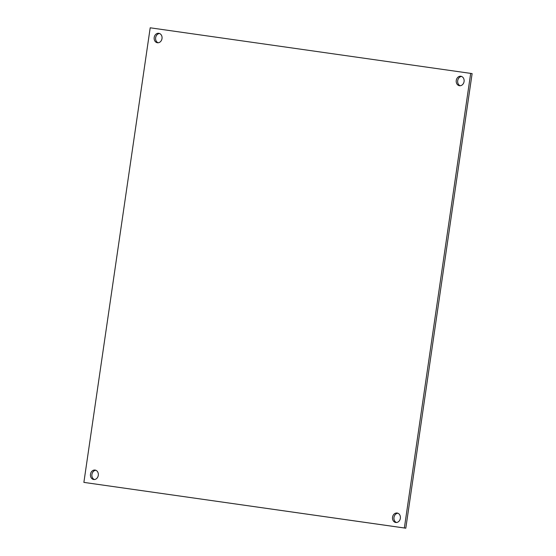 <?xml version="1.0" encoding="UTF-8"?>
<svg xmlns="http://www.w3.org/2000/svg" width="556" height="556" viewBox="0 0 556 556"><rect width="100%" height="100%" fill="white"/><g stroke="black" fill="none" stroke-linecap="round" stroke-linejoin="round"><path stroke-width="0.83" d="M470.675 73.385L472.12 73.607L405.804 528.2L83.88 482.393L150.196 27.8L470.675 73.385L404.358 527.978L83.88 482.393M159.537 33.499A4.775 3.941 -81.3 0 0 155.652 37.648A4.775 3.941 -81.3 0 0 158.112 42.77M95.82 470.265A4.775 3.941 -81.3 0 0 91.935 474.414A4.775 3.941 -81.3 0 0 94.395 479.536M461.605 76.464A4.775 3.941 -81.3 0 0 457.713 80.613A4.775 3.941 -81.3 0 0 460.18 85.735M397.887 513.23A4.775 3.941 -81.3 0 0 393.995 517.379A4.775 3.941 -81.3 0 0 396.463 522.501M405.804 528.2L404.358 527.978M157.417 42.749A4.775 3.941 98.7 0 1 157.376 42.742A4.775 3.941 98.7 0 1 154.207 37.426A4.775 3.941 98.7 0 1 158.828 33.304A4.775 3.941 98.7 0 1 162.004 38.6A4.775 3.941 98.7 0 1 157.417 42.749M93.7 479.515A4.775 3.941 98.7 0 1 93.658 479.508A4.775 3.941 98.7 0 1 90.489 474.192A4.775 3.941 98.7 0 1 95.111 470.07A4.775 3.941 98.7 0 1 98.287 475.366A4.775 3.941 98.7 0 1 93.7 479.515M459.478 85.714A4.775 3.941 98.7 0 1 459.444 85.707A4.775 3.941 98.7 0 1 456.267 80.391A4.775 3.941 98.7 0 1 460.896 76.269A4.775 3.941 98.7 0 1 464.072 81.565A4.775 3.941 98.7 0 1 459.478 85.714M395.761 522.48A4.775 3.941 98.7 0 1 395.726 522.473A4.775 3.941 98.7 0 1 392.55 517.156A4.775 3.941 98.7 0 1 397.179 513.035A4.775 3.941 98.7 0 1 400.355 518.331A4.775 3.941 98.7 0 1 395.761 522.48"/></g></svg>

